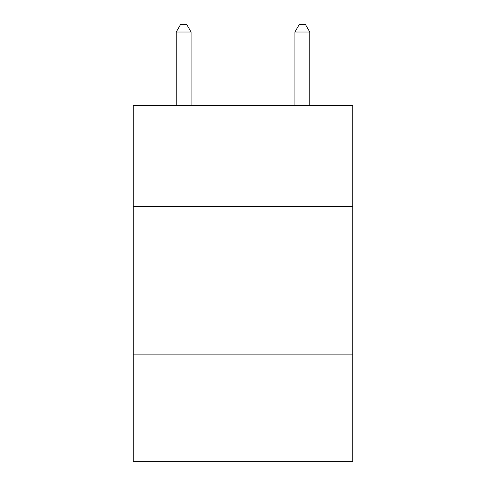 <?xml version="1.0" encoding="UTF-8"?>
<svg xmlns="http://www.w3.org/2000/svg" width="486" height="486" viewBox="0 0 486 486"><rect width="100%" height="100%" fill="white"/><g stroke="black" fill="none" stroke-linecap="round" stroke-linejoin="round"><path stroke-width="0.73" d="M352.793 206.501L352.793 105.608L133.207 105.608L133.207 206.501L352.793 206.501L352.793 461.7L133.207 461.7L133.207 206.501M352.793 354.871L133.207 354.871M191.071 105.608L191.071 32.015L176.23 32.015L176.23 105.608M176.23 32.015L180.683 24.3L186.618 24.3L191.071 32.015M309.77 105.608L309.77 32.015L294.929 32.015L294.929 105.608M294.929 32.015L299.382 24.3L305.317 24.3L309.77 32.015"/></g></svg>
